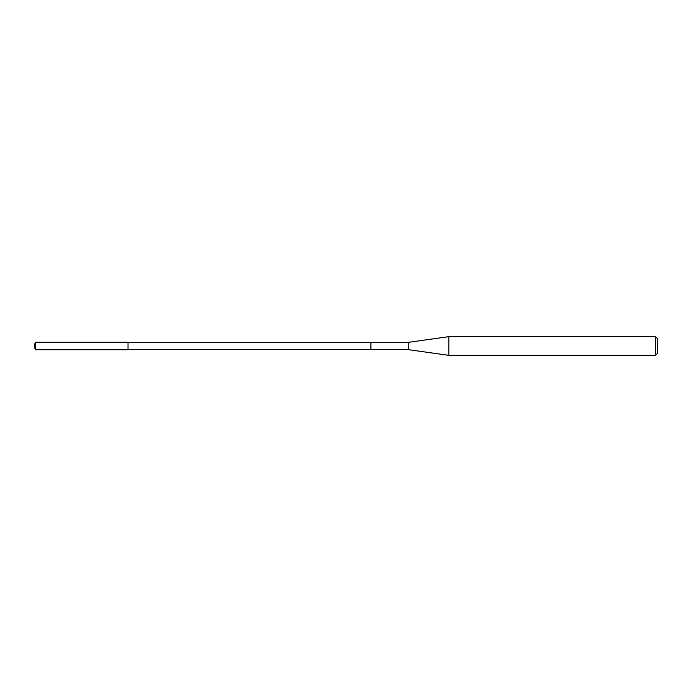 <?xml version="1.0" encoding="UTF-8"?>
<svg xmlns="http://www.w3.org/2000/svg" width="692" height="692" viewBox="0 0 692 692"><rect width="100%" height="100%" fill="white"/><g stroke="black" fill="none" stroke-linecap="round" stroke-linejoin="round"><path stroke-width="0.52" stroke-dasharray="3.46 2.59" d="M35.681 349.737L35.681 342.263M128.02 342.263L128.02 349.737M128.02 349.642L128.02 342.358L128.02 349.642M370.912 342.358L370.912 349.642L370.912 342.358M34.6 344.132L34.6 347.868L35.283 346L34.6 346L370.912 346L35.283 346L34.6 344.132M408.28 342.358L408.28 349.642M448.831 355.342L448.831 336.658M655.532 336.658L655.532 355.342M657.4 338.526L657.4 353.474"/><path stroke-width="1.04" d="M128.02 349.737L128.02 342.263L35.681 342.263L35.681 349.737L128.02 349.737M128.02 349.642L370.912 349.642L370.912 342.358L408.28 342.358L408.28 349.642L370.912 349.642L370.912 342.358L128.02 342.358M35.681 349.737L34.6 347.868L34.6 344.132L35.681 342.263M408.28 342.358L448.831 336.658L448.831 355.342L408.28 349.642M448.831 355.342L655.532 355.342L655.532 336.658L448.831 336.658M655.532 336.658L657.4 338.526L657.4 353.474L655.532 355.342"/></g></svg>
